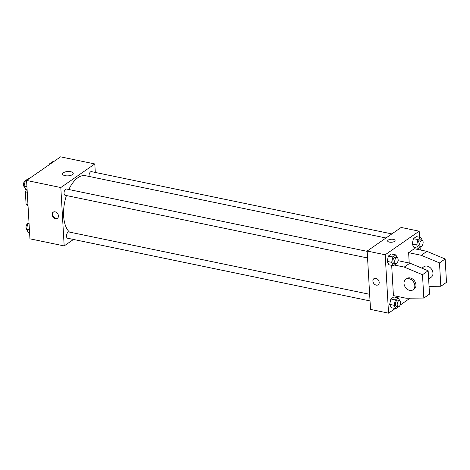 <?xml version="1.0" encoding="UTF-8"?>
<svg xmlns="http://www.w3.org/2000/svg" width="470" height="470" viewBox="0 0 470 470"><rect width="100%" height="100%" fill="white"/><g stroke="black" fill="none" stroke-linecap="round" stroke-linejoin="round"><path stroke-width="0.7" d="M27.959 204.485L26.067 204.092A11.45 5.781 101.7 0 0 28.018 205.907L28.041 205.913M26.067 204.092L25.409 192.677A11.45 5.781 101.7 0 1 26.426 189.639M27.301 193.07L25.409 192.677M73.49 239.453L64.178 245.916L29.939 238.819L26.573 180.451L60.571 156.845L94.811 163.942L95.298 172.437M66.434 195.543A29.845 15.058 101.7 0 0 63.632 215.942A29.845 15.058 101.7 0 0 69.519 232.098M385.982 237.984L85.552 175.709A29.845 15.058 101.7 0 0 68.832 189.51M64.178 245.916L60.812 187.548L94.811 163.942M391.845 233.913L91.415 171.632A3.196 1.616 101.7 0 0 89.065 175.945A3.196 1.616 101.7 0 0 89.124 176.45M369.655 294.314L68.873 231.963A3.196 1.616 101.7 0 0 66.523 236.275A3.196 1.616 101.7 0 0 67.574 238.225L370.037 300.923M367.558 257.965L65.095 195.267A3.196 1.616 -78.3 0 1 64.167 191.807A3.196 1.616 -78.3 0 1 66.393 189.005L367.176 251.356M60.812 187.548L26.573 180.451M65.06 175.662A5.346 2.168 176.7 0 1 62.563 174A5.346 2.168 176.7 0 1 67.774 171.526A5.346 2.168 176.7 0 1 73.238 173.383A5.346 2.168 176.7 0 1 70.535 175.451A5.346 2.168 176.7 0 1 65.06 175.662M58.445 215.889A3.731 2.844 55.2 0 1 57.416 218.297A3.731 2.844 55.2 0 1 52.951 216.858A3.731 2.844 55.2 0 1 53.163 212.17A3.731 2.844 55.2 0 1 56.476 212.446A3.731 2.844 55.2 0 1 58.445 215.889M57.687 218.08A3.731 2.844 55.2 0 1 53.521 216.459A3.731 2.844 55.2 0 1 53.462 211.993M395.205 308.526L388.549 313.155L370.524 309.419L367.158 251.05L401.157 227.451L419.175 231.181L419.528 237.262M410.116 298.18L400.117 305.118M420.098 247.173L420.256 249.97M394.518 241.398A3.731 1.51 176.7 0 1 390.376 242.25A3.731 1.51 176.7 0 1 387.644 240.957A3.731 1.51 176.7 0 1 391.281 239.236A3.731 1.51 176.7 0 1 395.088 240.528A3.731 1.51 176.7 0 1 394.518 241.398M388.549 313.155L385.183 254.781L367.158 251.05M385.183 254.781L419.175 231.181M395.088 240.528A3.731 1.51 -3.3 0 0 391.281 239.236A3.731 1.51 -3.3 0 0 387.644 240.957M373.926 278.663A3.731 2.844 -124.8 0 0 373.145 282.241A3.731 2.844 -124.8 0 0 376.247 285.131A3.731 2.844 55.2 0 1 373.145 282.241A3.731 2.844 55.2 0 1 373.926 278.663A3.731 2.844 55.2 0 1 378.385 280.108A3.731 2.844 55.2 0 1 378.18 284.791A3.731 2.844 55.2 0 1 376.247 285.131A3.731 2.844 -124.8 0 0 378.18 284.791M412.19 244.047L413.406 238.648L416.349 236.604L413.406 238.648L412.19 244.047L413.911 247.402L412.19 244.047L416.696 244.982L417.912 239.583L420.856 237.538L422.236 240.229M387.168 261.42L388.39 256.015L391.334 253.976L388.39 256.015L387.168 261.42L388.896 264.774L387.168 261.42L391.674 262.354L392.891 256.949L395.84 254.91L397.221 257.595M389.648 304.378L390.864 298.979L393.807 296.934L390.864 298.979L389.648 304.378L391.369 307.732L389.648 304.378L394.154 305.312L395.37 299.913L398.313 297.868L399.694 300.553M409.223 263.006L408.63 252.672L414.293 248.736L426.907 251.35L445.155 258.976L446.5 282.323L440.837 286.259L439.485 262.912L421.243 255.286L408.63 252.672M394.365 265.039L404.247 267.083L422.489 274.709L423.84 298.056L406.039 298.215L393.425 295.601L391.68 265.35M428.628 279.004L431.196 277.224A6.392 4.876 -124.8 0 0 431.554 269.192A6.392 4.876 -124.8 0 0 423.899 266.719L421.849 268.141M429.057 286.359L440.837 286.259M398.055 260.691L409.911 263.153L428.158 270.779L429.504 294.126L423.84 298.056M405.769 279.303L406.903 278.516A6.392 4.876 55.2 0 1 414.558 280.99A6.392 4.876 55.2 0 1 414.199 289.026L413.065 289.808A6.392 4.876 55.2 0 1 409.752 290.395A6.392 4.876 55.2 0 1 404.429 285.437A6.392 4.876 55.2 0 1 405.769 279.303A6.392 4.876 55.2 0 1 413.424 281.777A6.392 4.876 55.2 0 1 413.065 289.808M445.155 258.976L439.485 262.912M428.158 270.779L422.489 274.709M426.907 251.35L421.243 255.286M409.911 263.153L404.247 267.083M27.113 189.78L25.78 189.504L24.058 186.149L25.28 180.75L28.224 178.706L28.887 178.841M26.937 186.743L24.058 186.149M26.608 181.026L25.28 180.75M25.486 180.603A3.196 1.616 101.7 0 0 23.5 184.91A3.196 1.616 101.7 0 0 24.399 186.813M50.137 164.089L50.296 163.378L53.239 161.333L53.909 161.474M50.966 163.513L50.296 163.378M50.502 163.231A3.196 1.616 101.7 0 0 48.998 164.882M29.592 232.738L28.259 232.462L26.537 229.107L27.754 223.708L29.017 222.827M29.416 229.707L26.537 229.107M29.087 223.984L27.754 223.708M27.959 223.561A3.196 1.616 101.7 0 0 25.979 227.868A3.196 1.616 101.7 0 0 26.878 229.771M396.134 263.805L393.396 265.709L391.674 262.354M397.068 257.548L395.264 257.178A3.196 1.616 101.7 0 0 392.92 261.485A3.196 1.616 101.7 0 0 393.972 263.441L395.769 263.811A3.196 1.616 101.7 0 0 398.002 261.009A3.196 1.616 101.7 0 0 397.068 257.548A3.196 1.616 101.7 0 0 394.718 261.861A3.196 1.616 101.7 0 0 395.769 263.811M393.396 265.709L388.896 264.774M392.891 256.949L388.39 256.015M395.84 254.91L391.334 253.976M421.155 246.439L418.418 248.336L416.696 244.982M422.089 240.182L420.286 239.806A3.196 1.616 101.7 0 0 417.936 244.118A3.196 1.616 101.7 0 0 418.987 246.069L420.791 246.445A3.196 1.616 101.7 0 0 423.018 243.636A3.196 1.616 101.7 0 0 422.089 240.182A3.196 1.616 101.7 0 0 419.739 244.488A3.196 1.616 101.7 0 0 420.791 246.445M418.418 248.336L413.911 247.402M417.912 239.583L413.406 238.648M420.856 237.538L416.349 236.604M398.613 306.769L395.875 308.667L394.154 305.312M399.547 300.512L397.743 300.136A3.196 1.616 101.7 0 0 395.393 304.448A3.196 1.616 101.7 0 0 396.445 306.399L398.249 306.769A3.196 1.616 101.7 0 0 400.475 303.967A3.196 1.616 101.7 0 0 399.547 300.512A3.196 1.616 101.7 0 0 397.197 304.819A3.196 1.616 101.7 0 0 398.249 306.769M395.875 308.667L391.369 307.732M395.37 299.913L390.864 298.979M398.313 297.868L393.807 296.934"/></g></svg>
